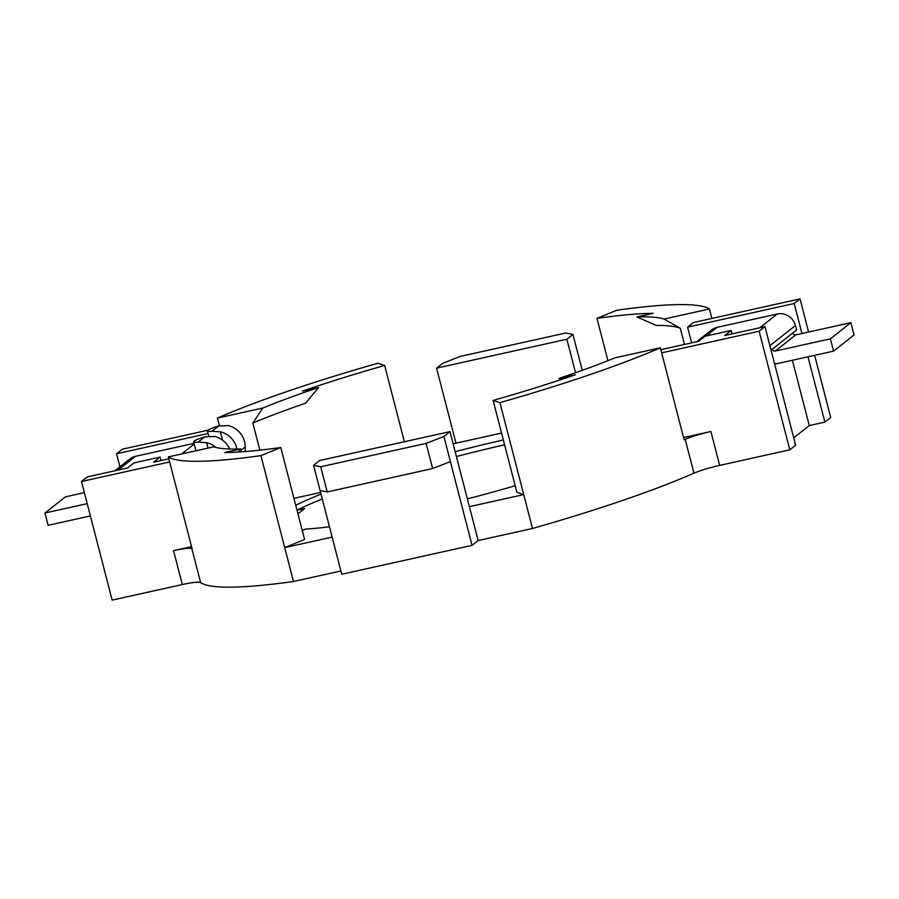 <?xml version="1.0" encoding="UTF-8"?>
<svg xmlns="http://www.w3.org/2000/svg" width="899" height="899" viewBox="0 0 899 899"><rect width="100%" height="100%" fill="white"/><g stroke="black" fill="none" stroke-linecap="round" stroke-linejoin="round"><path stroke-width="1.35" d="M208.062 448.084L206.669 442.69A21.351 20.396 51.7 0 1 215.951 447.455M229.605 448.983A21.351 20.396 -128.3 0 0 214.558 436.453L204.803 436.869A17.002 2.113 165.5 0 0 194.105 441.128A17.002 2.113 165.5 0 0 193.633 441.836A17.002 2.113 165.5 0 0 198.151 442.117L204.803 436.869M206.669 442.69L198.151 442.117M208.692 436.094L207.366 430.981A17.002 2.113 -14.5 0 1 207.838 430.273A17.002 2.113 -14.5 0 1 218.536 426.014L228.29 425.598A21.351 20.396 51.7 0 1 244.539 441.578A21.351 20.396 51.7 0 1 245.236 446.927L245.236 451.568M236.931 449.039A21.351 20.396 -128.3 0 0 236.651 447.814A21.351 20.396 -128.3 0 0 220.401 431.835L222.559 440.184M207.366 430.981A17.002 2.113 -14.5 0 0 211.894 431.262L220.401 431.835M90.383 515.947L48.13 525.319L44.95 513.014L87.203 503.654M84.36 492.652L65.413 496.855L44.95 513.014M194.015 443.342L135.491 456.321A15.317 14.631 -128.3 0 0 129.793 459.018L114.937 470.761M850.87 322.662L854.05 334.956L833.587 351.127L830.406 338.833L850.87 322.662L795.784 334.877A2.517 2.405 -128.3 0 1 792.783 332.99L796.581 329.989L795.435 325.528A15.317 14.631 -128.3 0 0 777.219 314.009L717.177 327.326A15.317 14.631 -128.3 0 0 711.491 330.023L696.624 341.766M830.406 338.833L775.32 351.048A2.517 2.405 51.7 0 1 772.331 349.149L771.061 350.149M774.556 363.668A15.317 14.631 51.7 0 0 778.5 363.342L833.587 351.127M453.118 443.803L501.563 433.06M238.269 452.062L240.921 448.938A238.089 29.532 165.5 0 1 213.748 446.825L168.327 456.894A282.174 35.005 165.5 0 0 260.924 455.636L284.702 547.603L332.136 537.096M260.924 455.636L280.78 447.522L304.57 539.49L284.702 547.603L293.467 581.496A282.174 35.005 165.5 0 1 200.623 582.586L191.858 548.693A25.194 3.124 165.5 0 0 173.529 550.671L191.543 546.671M340.901 570.977L293.467 581.496M499.934 402.628L532.489 528.488L478.133 540.546L469.379 506.654L523.724 494.607L516.914 492.405L493.124 400.437L499.934 402.628A282.174 35.005 -14.5 0 0 660.338 347.789L684.128 439.757A282.174 35.005 -14.5 0 0 685.184 439.296A25.194 3.124 -14.5 0 1 710.895 431.498L719.661 465.379L789.805 449.826L795.649 445.207L764.97 326.607L724.695 335.541L731.123 330.461L705.063 336.237L698.635 341.317L660.844 349.7M160.988 460.546L160.101 457.097L153.662 462.176L168.821 458.816M710.895 431.498L683.555 437.555M515.183 485.741A196.521 24.374 165.5 0 1 467.368 498.878M329.461 526.769A196.521 24.374 165.5 0 1 305.638 529.084A30.858 3.832 -14.5 0 1 302.244 530.522M297.929 513.835L304.536 508.62L297.018 510.284M169.63 461.962L81.472 481.504L112.15 600.105L182.283 584.552A25.194 3.124 165.5 0 1 200.623 582.586M81.472 481.504L87.327 476.886L127.602 467.952L134.03 462.873L160.101 457.097M280.78 447.522A250.686 31.094 165.5 0 1 224.638 452.545L240.921 448.938M168.327 456.894L192.105 548.873A282.174 35.005 165.5 0 1 191.858 548.693M303.75 529.904A30.858 3.832 -14.5 0 0 302.143 530.107M793.738 437.847L809.28 425.564L824.877 422.114L807.987 356.802M719.661 465.379A25.194 3.124 -14.5 0 0 693.949 473.177L685.184 439.296M532.489 528.488A282.174 35.005 -14.5 0 0 693.949 473.177M450.399 461.603L432.633 468.559L426.126 443.398L443.892 436.431L472.054 545.345L478.133 540.546M472.054 545.345L341.744 574.247L313.571 465.334L320.707 466.772L327.214 491.944L320.078 490.506M814.64 355.33L830.721 417.496L824.877 422.114M661.653 352.846L759.127 331.225L764.97 326.607M759.127 331.225L789.805 449.826M561.572 379.434L559.099 378.378A238.089 29.532 -14.5 0 0 614.916 357.858L660.338 347.789M493.124 400.437A250.686 31.094 -14.5 0 0 575.382 374.771L559.099 378.378M792.39 360.263L809.28 425.564M504.609 444.825A196.521 24.374 -14.5 0 0 456.411 456.523M322.28 498.979A196.521 24.374 -14.5 0 0 296.973 510.138M503.35 439.982A196.521 24.374 -14.5 0 0 455.152 451.68M119.915 466.828L116.544 453.793L208.017 433.509M207.927 430.205L122.399 449.174L116.544 453.793M229.088 425.8L228.503 425.643M318.673 387.503L305.514 403.213A250.686 31.094 -14.5 0 0 252.844 423.036L262.856 408.022L217.423 418.091A282.174 35.005 -14.5 0 1 377.827 363.252L384.648 365.443A250.686 31.094 -14.5 0 0 302.39 391.11L318.673 387.503A238.089 29.532 -14.5 0 0 262.856 408.022M404.37 441.735L384.648 365.443M219.412 425.766L217.423 418.091M259.856 450.163L252.844 423.036M320.595 492.461L293.939 498.372M321.022 494.135A196.521 24.374 -14.5 0 0 295.726 505.294M801.964 333.507L794.199 303.514L687.578 327.157L691.646 342.867M687.578 327.157L693.421 322.539L800.043 298.895L808.617 332.034M800.043 298.895L794.199 303.514M684.487 344.463L680.285 328.247A250.686 31.094 165.5 0 0 656.259 325.438L636.84 316.942A238.089 29.532 165.5 0 1 664.013 319.055L709.446 308.986A282.174 35.005 165.5 0 0 616.849 310.245L596.981 318.358A250.686 31.094 165.5 0 1 653.124 313.335L636.84 316.942M680.285 328.247L664.013 319.055M607.926 360.679L596.981 318.358M711.896 318.448L709.446 308.986M732.022 333.922L731.123 330.461M469.379 506.654L449.972 431.621L319.651 460.524L313.571 465.334M426.126 443.398L320.707 466.772M449.972 431.621L443.892 436.431M432.633 468.559L327.214 491.944M575.54 372.737L566.876 339.238L572.955 334.439L582.249 370.354M572.955 334.439L565.831 332.99L460.412 356.375L442.645 363.342L436.566 368.141L566.876 339.238M455.962 443.173L436.566 368.141M245.236 446.927L238.786 452.028M218.536 426.014L211.894 431.262M135.491 456.321L118.106 470.065M194.206 444.05L181.71 453.928M717.177 327.326L706.221 335.979M777.219 314.009L759.835 327.753M795.435 325.528L769.915 345.699M792.783 332.99L772.331 349.149M795.784 334.877L775.32 351.048M173.529 550.671L182.283 584.552M195.937 450.77L193.633 441.836"/></g></svg>

